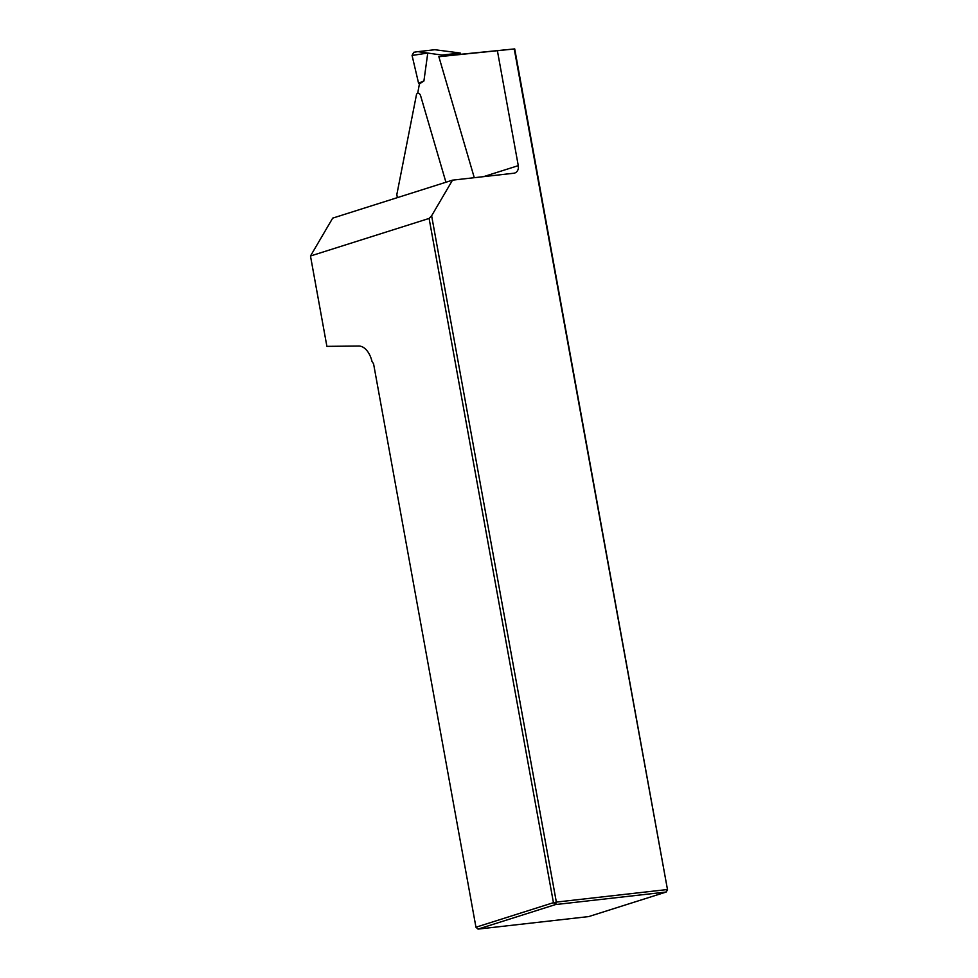 <?xml version="1.0" encoding="UTF-8"?>
<svg xmlns="http://www.w3.org/2000/svg" width="978" height="978" viewBox="0 0 978 978"><rect width="100%" height="100%" fill="white"/><g stroke="black" fill="none" stroke-linecap="round" stroke-linejoin="round"><path stroke-width="1.47" d="M442.337 56.369L441.958 55.086L460.21 53.02L460.589 54.303L514.709 48.9L667.522 889.76L514.245 48.973L438.865 56.712L474.281 177.703M497.423 50.868L518.279 165.649A7.078 5.709 -107.6 0 1 514.709 173.045A7.078 5.709 -107.6 0 1 513.829 173.228L452.508 180.16L431.628 215.783L556.348 902.095L553.438 902.67L429.097 218.436L310.478 256.004L332.703 218.118L452.508 180.16M397.374 197.629L396.824 194.61L416.542 94.279A4.242 2.482 83.5 0 1 417.961 93.216A4.242 2.482 83.5 0 1 420.674 95.966L445.931 182.25M667.522 889.76L666.189 892.034L667.008 889.577L556.348 902.095L555.528 904.564L478.046 929.1L588.707 916.582L666.189 892.034L555.528 904.564L553.438 902.67L475.956 927.217L373.572 363.792L372.019 361.493A21.235 12.408 -96.5 0 0 358.792 346.041L326.896 346.359L310.478 256.004M431.628 215.783L429.097 218.436M475.956 927.217L478.046 929.1M460.21 53.02L434.831 49.719L417.924 51.638L441.958 55.086M427.753 53.142L423.914 81.003L419.415 83.961L417.692 93.277M419.415 83.961L418.56 83.179L412.068 55.465L413.731 52.286L417.863 51.651M418.56 83.179L423.914 81.003M483.523 176.651L518.279 165.649M427.374 53.105L412.068 55.465M417.924 51.638L413.731 52.286"/></g></svg>
